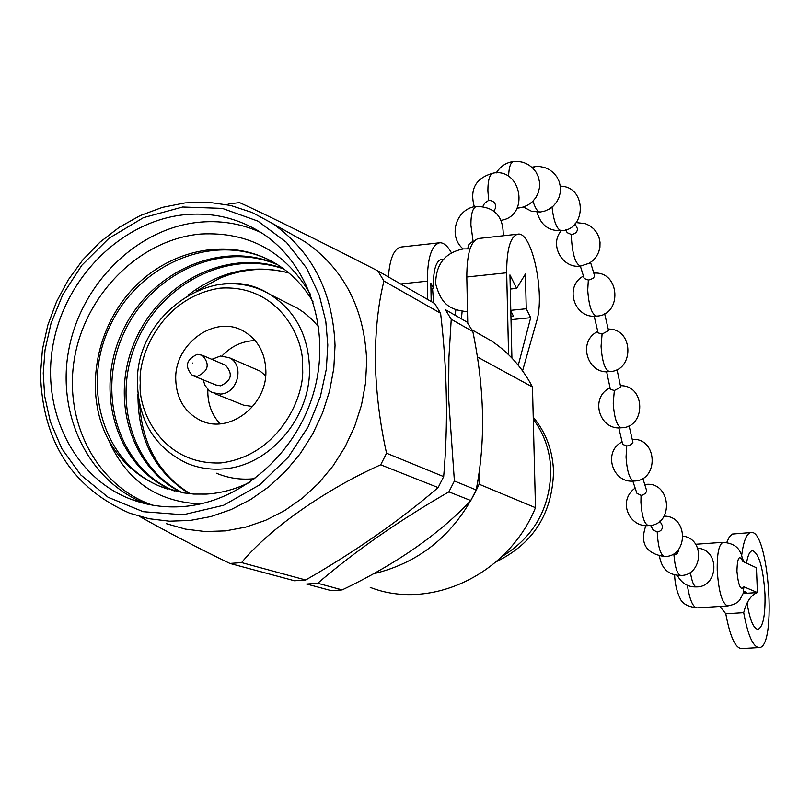 <?xml version="1.0" encoding="UTF-8"?>
<svg xmlns="http://www.w3.org/2000/svg" width="810" height="810" viewBox="0 0 810 810"><rect width="100%" height="100%" fill="white"/><g stroke="black" fill="none" stroke-linecap="round" stroke-linejoin="round"><path stroke-width="1.21" d="M496.257 561.715C533.213 543.733 552.309 513.672 553.544 471.541C552.754 450.583 545.981 432.469 533.233 417.19M463.117 248.923C447.312 235.74 456.607 207.816 476.655 206.418C472.837 207.411 470.914 213.617 470.893 225.028L473.07 241.137L468.879 244.417L467.704 248.731M493.887 211.126L495.406 208.352C496.246 203.482 494.009 200.809 488.714 200.333L484.653 203.168L482.821 206.52M565.704 229.726L567.192 232.662L571.566 234.617C575.839 233.574 577.743 231.478 577.277 228.329L575.029 223.833M580.365 266.115L584.202 278.508L588.333 280.037L590.47 279.582L593.447 277.992L594.672 276.048L590.571 262.43M598.114 332.859L602.093 334.064L608.563 330.591L604.604 313.551M606.609 371.628L610.375 389.316L614.344 390.501L620.744 387.21L616.997 369.39M618.789 427.842L622.698 444.386L626.748 445.986L628.115 445.773L631.182 444.528L632.904 442.351L629.046 425.574M632.823 481.079L636.852 493.189L641.054 495.356L642.411 495.102L645.388 493.452L646.745 490.961L642.786 478.194M650.572 525.295L653.103 529.902L657.285 532.089C661.375 531.077 662.985 528.788 662.124 525.214L659.836 521.022M433.644 302.92L432.54 288.38M443.171 259.463L441.652 259.281C436.246 260.688 433.492 269.183 433.39 284.755L433.522 288.269L430.94 288.542M454.906 315.13L455.969 309.724M510.938 316.558L513.51 316.305L510.806 310.929M533.284 419.266C544.29 433.988 550.132 450.988 550.81 470.276C550.132 508.356 533.8 537.141 501.835 556.632M746.496 563.173C747.843 555.225 749.837 551.053 752.47 550.658C759.031 553.372 763.202 567.861 764.984 594.115C765.43 615.317 763.101 627.062 757.998 629.37C753.543 628.803 749.898 620.025 747.063 603.045M211.815 359.346L220.462 356.035L229.341 357.736C244.833 364.794 238.008 393.366 220.624 394.075L212.2 392.567L209.355 390.764L205.021 385.469L203.178 379.829M258.238 370.302L260.263 371.183L265.65 375.87M252.75 406.519L243.547 405.142L214.326 393.417M197.265 354.345L202.328 355.286C210.165 364.095 208.504 371.101 197.326 376.316L192.415 375.435C184.437 366.677 186.057 359.64 197.265 354.345M193.641 375.931L215.754 384.952L220.583 385.833C231.579 380.73 233.209 373.845 225.484 365.188L224.299 364.682M265.862 370.666C265.174 352.806 257.853 339.704 243.911 331.341C215.541 314.088 174.363 343.329 175.73 379.353C176.428 398.51 184.569 412.138 200.161 420.248C228.379 434.909 267.351 405.719 265.862 370.666M220.128 423.812C212.129 415.287 208.028 404.737 207.816 392.192L207.876 389.428M221.981 355.954C231.427 346.072 242.494 340.949 255.17 340.595M472.837 331.543L467.107 322.137L445.399 309.663L451.231 319.272L448.932 357.423L448.588 397.639L454.39 480.998L448.892 491.862C398.966 520.597 355.246 551.063 317.712 583.271L306.646 584.04L331.3 590.652L342.164 589.913C396.141 564.104 439.02 534.317 470.792 500.55L476.169 489.928C485.716 441.622 484.613 388.83 472.837 331.543L451.231 319.272M438.129 487.59L380.7 464.798C325.549 489.321 268.485 529.517 241.613 562.596L229.929 563.446L294.526 580.78L305.684 580.011C355.509 551.387 399.654 520.587 438.129 487.59L443.677 476.614C448.234 424.075 447.211 369.623 440.599 313.227L434.727 303.537L377.845 270.874C322.147 242.332 265.822 214.539 239.618 202.601L228.218 203.948M289.95 233.28L305.107 241.826C343.977 268.89 364.5 308.6 366.697 360.936L365.543 383.079L361.483 405.111L354.598 426.566L345.03 447.009L332.971 466.003L318.684 483.155L302.464 498.12L284.654 510.583L265.629 520.314L245.784 527.118L225.524 530.884L205.274 531.542L185.439 529.122L166.394 523.685M229.929 563.446C197.063 547.54 166.992 531.876 139.715 516.466M380.7 464.798L386.552 453.205L443.677 476.614M440.599 313.227L383.95 281.05C378.209 303.801 375.324 330.713 375.293 361.766C376.194 393.184 379.951 423.66 386.552 453.205M182.685 214.913C120.923 222.092 65.529 277.678 53.247 343.663C40.621 409.597 73.264 477.161 130.491 499.071C147.207 505.45 164.774 507.941 183.181 506.544C240.934 502.119 296.389 453.924 313.834 391.929C331.482 329.974 308.853 263.139 261.508 232.834C237.522 217.758 211.248 211.785 182.685 214.913M261.154 232.612C240.894 223.327 219.48 219.945 196.921 222.466C135.726 229.503 80.878 284.452 68.779 349.738C56.335 414.953 88.756 481.808 145.476 503.526L146.762 504.012M147.106 504.083L146.175 503.729M310.564 294.577C285.738 251.849 249.277 231.65 201.184 233.999C140.292 239.021 85.627 293.686 74.56 357.858C63.241 421.868 96.674 485.98 152.564 505.167M200.546 503.942C157.18 501.977 126.552 480.725 108.651 440.184C120.872 461.862 138.135 477.313 160.431 486.547L183.536 492.885L193.803 494.08L206.368 494.09C221.332 493.158 235.912 489.169 250.077 482.122M288.259 303.588L297.594 308.286L304.266 312.761L311.931 319.363L318.725 326.997M254.958 478.609L252.254 478.882C239.679 479.864 227.742 477.981 216.432 473.212M478.912 473.749L479.135 484.218C456.88 532.383 421.676 562.241 373.521 573.784M370.21 587.382C430.636 611.104 508.467 574.472 535.481 507.698L532.484 386.988L477.353 356.947M479.135 484.218L535.481 507.698M532.484 386.988C522.47 367.841 508.801 352.492 491.488 340.939L477.88 333.193M470.792 500.55L448.892 491.862M317.712 583.271L342.164 589.913M454.39 480.998L476.169 489.928M241.613 562.596L305.684 580.011M383.95 281.05L377.845 270.874M288.714 272.859C253.084 263.736 219.5 271.198 187.96 295.245M137.983 393.974C137.619 438.797 154.75 472.038 189.368 493.695M283.054 268.444C227.904 248.174 160.714 281.921 135.483 339.906C109.32 397.953 130.694 468.565 181.804 492.581M277.06 264.404C220.533 238.99 148.453 272.565 121.611 333.386C93.778 394.257 117.906 468.595 173.198 490.546L174.95 491.093C119.86 469.223 95.701 395.29 123.191 334.581C149.718 273.901 221.332 240.084 277.83 264.89M313.136 301.958C303.77 286.082 291.681 273.527 276.899 264.303C231.984 236.48 171.295 247.921 132.739 288.856C94.75 329.538 83.845 394.065 108.651 440.184M167.842 489.179L160.805 486.658C104.055 464.11 80.22 386.917 110.464 324.942C139.573 263.159 215.004 231.417 271.542 261.184M182.766 492.753C132.232 468.453 111.253 398.317 137.224 340.656C162.273 283.054 228.845 249.328 283.773 268.981M190.299 493.796C159.226 474.488 142.357 444.751 139.705 404.605M196.415 290.962L220.158 278.073C243.071 268.576 265.974 266.875 288.846 272.97M659.512 556.267C661.638 568.904 668.726 575.292 680.744 575.434C677.322 574.412 675.054 567.618 673.95 555.083L677.079 553.726L678.729 550.719M725.78 613.767C730.023 636.447 735.257 648.061 741.484 648.607L759.132 647.595C753.047 647.038 747.903 635.384 743.712 612.654L725.78 613.767L719.969 606.437M741.717 555.164C743.58 540.827 746.688 533.284 751.042 532.534L732.392 534.053L729.375 536.807L726.783 542.427M751.042 532.534C768.71 528.687 777.154 648.121 759.132 647.595M747.61 606.346L747.711 601.81M743.114 593.487L757.411 592.566L743.894 586.784C740.704 591.027 738.386 585.853 736.938 571.263C737.313 557.513 739.307 554.273 742.922 561.522L756.439 567.769L757.411 592.566C751.154 594.884 746.607 601.496 743.772 612.4L743.712 612.654M742.729 559.234L744.39 562.201M743.205 593.173L746.243 592.272L743.641 591.178M742.922 561.522L741.545 554.739C739.834 552.359 739.014 543.824 723.198 542.305C718.966 543.996 716.971 553.392 717.235 570.493C718.713 592.059 722.216 603.875 727.744 605.941C734.184 604.665 738.285 602.519 740.016 599.501L743.114 593.507L743.894 586.784M427.65 299.477L427.315 281.161C427.498 257.641 431.659 244.843 439.8 242.757C443.748 242.625 447.616 245.956 451.403 252.76M522.561 370.838L536.615 321.367C545.312 294.313 532.099 231.376 517.995 234.141C510.452 236.166 506.675 249.045 506.675 272.788L508.579 354.689M517.6 234.191L478.71 238.474C470.863 240.519 466.894 253.368 466.803 276.99L467.755 323.119M439.364 242.808L401.264 247.01C394.106 248.376 389.812 258.349 388.385 276.919M511.92 358.04L509.956 274.914L516.638 288.39L525.406 274.053L526.257 308.752L530.692 317.702L518.279 365.259M511.009 319.667L530.692 317.702M431.173 301.502L430.839 283.247L433.522 288.269M462.135 311.313L461.416 318.856M510.796 310.321L526.257 308.752M510.29 289.048L516.638 288.39M192.426 363.022L192.426 363.548L192.426 363.022M488.714 200.333L487.893 191.038C487.893 180.002 489.706 174.008 493.33 173.077C475.774 177.927 469.435 189.165 474.336 206.783M517.134 208.089L518.937 207.968L517.398 207.583M496.257 172.925C500.327 166.313 506.149 162.476 513.732 161.433C510.604 162.121 508.893 167.164 508.599 176.54M523.432 207.016L531.562 211.278L540.25 212.028C537.607 211.926 535.187 208.291 532.99 201.133M531.887 167.224L535.228 166.587L532.929 168.227M536.99 212.139C540.715 225.008 548.805 231.184 561.249 230.668C556.804 229.392 553.736 221.535 552.035 207.117M561.34 230.658C549.048 244.245 562.039 268.9 580.537 266.095C575.677 264.202 572.67 255.282 571.526 239.355L571.566 234.617M583.473 276.068C563.801 286.254 574.351 319.201 596.373 316.092C591.715 314.29 588.829 305.633 587.726 290.122L588.333 280.037M597.78 331.422C576.649 341.79 588.101 375.07 609.393 371.557C604.898 369.866 602.124 361.442 601.06 346.285L602.093 334.064M610.072 387.919C589.609 396.92 599.056 430.626 621.29 427.781C616.947 426.192 614.263 417.98 613.231 403.147L614.344 390.501M622.1 441.936C602.66 451.403 612.299 483.651 633.825 481.029C629.633 479.52 627.051 471.521 626.049 457.022L626.748 445.986M635.111 488.116C617.119 500.965 629.461 527.644 648.385 525.579C644.365 524.151 641.874 516.365 640.913 502.21L641.054 495.356M645.874 525.609C639.647 543.257 645.853 553.574 664.494 556.541C660.646 555.174 658.257 547.59 657.325 533.79L657.285 532.089M677.322 575.373C681.666 583.382 688.044 587.22 696.448 586.906C693.836 586.481 691.811 581.56 690.393 572.154M305.107 241.826L272.221 223.297C311.961 251.009 332.9 291.752 335.046 345.546L333.811 368.307L329.609 390.957L322.512 413.029L312.67 434.059L300.277 453.61L285.596 471.268L268.95 486.678L250.675 499.517L231.164 509.551L210.833 516.577L190.087 520.465L169.351 521.184L149.05 518.724L129.58 513.165C72.262 487.843 42.566 441.49 40.5 374.119M43.244 373.137L45.036 349.869L51.01 323.463L62.765 294.668L81.8 265.295L108.925 238.322L143.441 217.657L182.675 207.006L222.315 208.383L257.924 221.12L286.375 242.301L306.636 268.13L319.282 295.215L325.792 321.256L327.797 344.989L326.329 369.137L320.375 396.677L308.215 426.718L288.238 457.225L259.696 484.825L223.611 505.268L183.202 514.775L143.178 511.687L108.084 497.259L80.747 474.913L61.803 448.618L50.321 421.666L44.682 396.151L43.244 373.137M140.292 382.776C137.66 356.815 161.291 297.017 220.178 288.147C279.339 284.128 305.107 339.977 302.464 367.132C305.694 393.579 280.857 455.321 220.907 462.935C161.21 465.325 137.528 409.111 140.292 382.776M222.416 284.188C239.456 282.457 255.251 285.839 269.801 294.313C294.931 310.362 308.154 334.803 309.481 367.639C311.03 417.525 269.365 466.185 223.226 468.919C210.398 469.942 198.227 468.028 186.695 463.168C155.166 447.778 138.753 421.311 137.457 383.758M674.598 574.897C674.953 583.646 676.735 591.351 679.944 598.023C681.858 603.389 687.548 606.67 697.005 607.885C692.925 607.328 689.705 599.805 687.346 585.316M400.666 283.976L427.315 281.161M466.803 276.99L506.675 272.788M467.522 311.658C448.264 310.038 440.984 302.818 435.658 283.865C435.82 264.182 445.105 252.517 463.512 248.893L470.033 248.883M272.221 223.297L252.204 212.524L230.658 205.446L208.14 202.216L185.186 202.875L162.375 207.37L140.241 215.571L119.303 227.245L100.045 242.099L82.903 259.777L68.273 279.845L56.487 301.826L47.81 325.215L42.434 349.444L40.5 373.947M137.457 383.596C134.693 314.867 215.419 258.815 269.801 294.313L297.594 308.286M695.618 544.259L723.198 542.305M594.196 316.194L598.104 332.859M229.341 357.736L260.263 371.183M202.328 355.286L225.484 365.188M145.476 503.526L130.491 499.071M491.488 340.939L471.815 329.741M205.7 422.334L200.161 420.248M503.202 235.771C503.648 216.645 494.799 206.854 476.655 206.418M501.349 220.259C529.851 215.986 521.427 167.65 493.33 173.077M518.937 207.968L523.695 206.935L528.282 204.839L532.403 201.71L535.795 197.66L538.215 192.891L539.49 187.657L539.551 182.24L538.366 176.955L535.997 172.084L532.605 167.903L528.393 164.643L523.624 162.445L518.623 161.393L513.732 161.433M540.25 212.028L544.887 211.015L549.372 208.97L553.412 205.912L556.723 201.953L559.092 197.296L560.348 192.173L560.399 186.887L559.244 181.723L556.936 176.975L553.625 172.905L549.524 169.725L544.877 167.589L540.007 166.556L535.228 166.587M561.249 230.668C586.632 230.283 586.916 186.199 560.317 186.189M576.123 222.588L585.357 223.631L589.781 225.727L593.679 228.805L596.808 232.723L598.965 237.29L600.028 242.231L599.926 247.283L598.681 252.153L596.383 256.588L593.183 260.344L589.295 263.23L580.537 266.095M593.892 273.122C620.5 270.813 622.343 315.748 596.373 316.092M608.229 329.083C634.098 328.303 634.382 371.446 609.393 371.557M620.43 385.702C646.036 385.155 646.036 427.812 621.29 427.781M632.256 439.344C658.014 437.744 659.006 481.099 633.825 481.029M645.216 484.512C671.277 480.624 674.578 525.589 648.385 525.579M664.19 516.142C688.723 515.98 688.277 556.865 664.494 556.541M680.744 575.434C702.24 575.92 705.702 539.278 683.275 536.159M696.448 586.906C718.348 587.361 720.505 549.869 697.744 548.178M697.005 607.885L727.744 605.941"/></g></svg>
